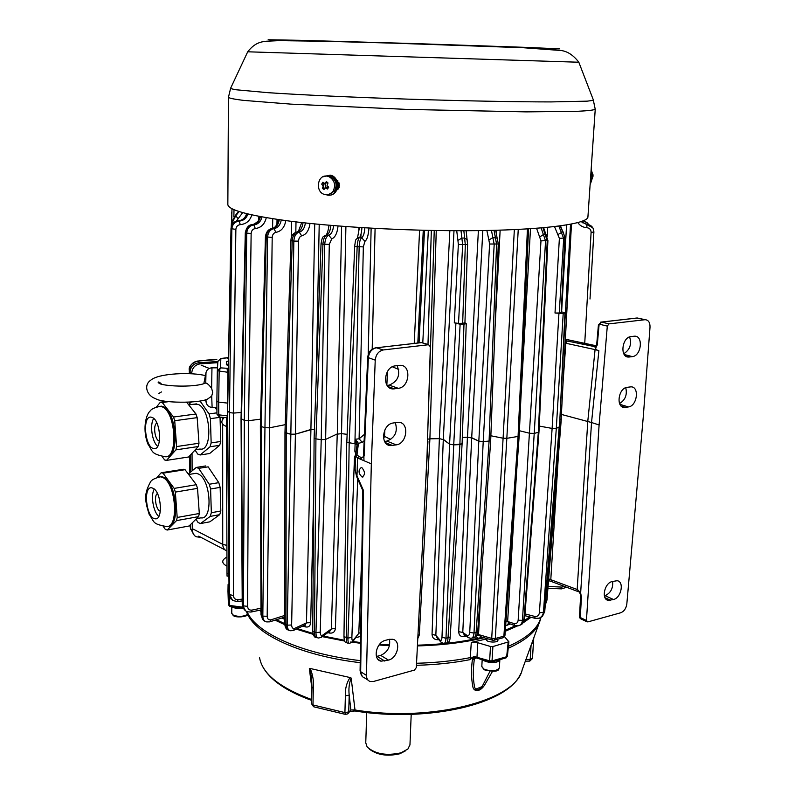 <?xml version="1.0" encoding="UTF-8"?>
<svg xmlns="http://www.w3.org/2000/svg" width="795" height="795" viewBox="0 0 795 795"><rect width="100%" height="100%" fill="white"/><g stroke="black" fill="none" stroke-linecap="round" stroke-linejoin="round"><path stroke-width="1.19" d="M405.569 750.818L399.815 753.759C387.543 756.582 377.496 755.111 369.685 749.327M366.734 712.558L365.76 742.848L367.151 746.942C375.111 754.038 386.39 756.005 400.988 752.825L407.944 748.999L409.972 744.696M558.796 226.048L563.695 238.381L559.273 313.001L561.191 312.455L564.927 238.142L563.178 231.931M559.273 313.001L555.009 313.021L559.382 238.351L554.503 226.585M561.558 311.898L565.315 312.793L563.198 313.528L555.009 313.021M560.485 225.82L565.275 237.983L561.191 312.455M535.303 618.391L534.518 616.373C537.291 616.801 538.911 615.638 539.378 612.865L552.118 428.416L539.239 426.08L552.128 428.416L556.301 428.326L552.118 428.416L558.925 313.548M565.364 340.628L595.614 346.819M317.523 637.779L316.947 637.66C315.377 637.709 314.552 635.92 314.492 632.303L315.923 438.86L314.114 438.015L315.933 438.86L322.929 244.244L329.299 244.343L325.632 439.406L320.216 632.154C320.286 635.006 321.081 636.03 322.611 635.205L321.25 637.381L318.586 637.997C316.857 638.027 315.983 636.229 315.963 632.621L321.22 439.685L315.923 438.86L321.22 439.685L325.632 439.406L337.319 433.911L325.632 439.406L321.22 439.685L324.748 244.413C325.076 239.375 326.407 236.304 328.723 235.231L326.695 235.042C324.549 236.145 323.287 239.206 322.929 244.244L321.031 243.767C322.452 235.996 322.442 236.87 326.695 235.042M269.753 621.849L266.742 621.919C264.238 621.362 262.936 619.424 262.827 616.125L264.954 427.68L261.148 426.517L264.944 427.68L269.445 427.829L285.216 424.669L269.445 427.829L264.954 427.68L267.557 237.327C267.985 232.478 270.042 229.596 273.728 228.692L274.007 228.662C277.932 227.857 280.347 224.965 281.251 219.996M639.647 318.437L636.348 318.079M284.759 619.345L282.921 618.53L282.811 617.685M282.921 618.53L281.986 617.954M355.534 456.141L355.117 469.269L356.726 476.841L362.142 489.064L363.434 490.426L362.798 492.214L360.085 670.871L360.672 671.695C360.731 674.915 361.993 676.952 364.468 677.827L367.956 680.063M355.544 455.982L357.571 457.96L371.325 463.863L375.23 360.155C375.916 354.451 378.599 351.052 383.299 349.949L428.584 344.722L430.343 346.759L427.074 454.342L416.322 667.591L414.483 670.086L373.441 681.484L370.241 681.524C367.767 680.659 366.505 678.612 366.465 675.392L371.325 463.863M260.432 216.657C259.339 221.278 256.815 223.942 252.86 224.657L252.114 224.717M253.764 224.925L252.482 224.687C248.447 225.532 246.202 228.304 245.734 233.024L245.287 232.786C246.48 227.281 248.875 224.578 252.482 224.687L253.585 224.935M355.057 439.287L358.475 443.352L357.094 444.544L355.236 440.042L355.117 443.809L357.084 444.604M356.14 451.52L354.868 451.262L355.117 443.809L346.729 442.268L354.918 443.789L355.017 439.287L359.102 438.8L362.212 442.348L358.466 443.362L356.965 454.7L358.754 456.439L361.795 457.701L363.881 456.39L360.185 459.083L361.367 457.552L362.858 457.195M363.961 460.703L363.881 456.39M389.471 639.279C390.564 646.842 387.632 652.208 380.666 655.368L376.452 656.481M329.915 631.131L331.366 628.915L337.239 433.951M294.1 630.117L304.833 625.069L306.472 622.853L310.915 429.727L295.402 434.159L290.851 434.219L293.842 241.104L290.94 240.497C291.069 235.737 293.176 232.895 297.28 231.961C294.339 232.965 292.669 235.946 292.252 240.905L286.23 433.205L290.851 434.219L284.968 432.49L286.23 433.205L285.971 624.761C286.071 628.209 287.154 630.067 289.211 630.326M541.147 227.917L545.559 240.994L534.22 433.404L538.314 432.321L547.228 240.805L542.945 227.758M227.589 403.105L218.695 402.121L218.784 414.851L227.469 415.825M578.343 591.689L577.667 589.701L580.648 592.981L581.433 597.045L580.29 617.526L579.446 617.457L580.598 596.23M581.433 597.045L580.102 593.587L580.648 592.981L591.53 422.523L561.509 414.453M577.667 589.701L580.072 593.517M598.883 350.675L595.067 349.611L598.883 350.675L591.53 422.523L599.102 424.957L607.301 326.109L608.98 323.873L645.162 319.699C648.462 320.007 650.081 322.492 650.022 327.142L643.225 417.425L626.818 604.061C626.112 608.513 624.075 611.415 620.696 612.776L587.773 621.929L586.442 620.478L599.102 424.957M519.96 625.158C522.265 624.562 523.587 622.753 523.915 619.722L538.314 432.321L534.22 433.404L522.434 620.329C522.106 623.479 520.675 625.317 518.151 625.834L518.002 625.854M472.916 637.908C474.714 637.988 475.778 636.258 476.116 632.711L489.094 441.046L483.211 441.642L474.009 633.068C473.701 636.616 472.598 638.355 470.7 638.286L470.64 638.276M219.49 417.077L216.956 414.165L216.866 401.415L218.695 402.121L219.162 371.384L220.394 367.856L228.264 368.363M367.697 357.442L363.524 455.416L364.16 456.032L368.353 357.899C369.049 352.235 371.732 348.866 376.413 347.783L383.299 349.949M461.011 230.709L462.66 244.93L458.516 323.386L462.67 323.297L465.314 244.91L463.853 230.709M260.541 419.154L248.606 420.704L260.541 419.154M518.241 229.427L506.832 438.333L503.096 438.224L506.832 438.333L518.072 436.425L506.832 438.333L495.305 638.504L503.871 636.169L518.072 436.425L519.185 435.879L518.072 436.425L527.433 228.91M251.806 214.918C250.028 220.811 246.202 224.051 240.329 224.627C237.655 224.985 236.165 226.565 235.867 229.367L233.412 413.082L241.173 412.506L233.412 413.082L229.497 412.585L233.412 413.082L233.382 595.604C233.67 598.387 235.25 599.728 238.132 599.629L237.437 601.527M443.352 439.387L449.592 444.147L453.716 444.872L459.888 444.594L463.982 324.151L460.126 324.231L453.716 444.872L449.582 444.147L443.282 439.585L435.849 635.324L436.992 637.6M460.126 324.231L454.293 322.84L458.357 244.492L457.92 240.428L461.935 238.063L464.628 238.053L467.132 239.653M464.926 322.71L466.248 323.684L463.982 324.151M355.017 439.287L359.141 247.096C359.4 241.988 360.244 238.858 361.675 237.715L364.905 241.342L363.345 246.907L359.102 438.8L364.418 434.378M437.886 638.614L437.737 639.727C434.159 639.637 432.261 637.848 432.043 634.36L439.367 438.651L429.896 438.81L439.367 438.631L443.282 439.585M227.489 418.081L226.585 417.693L227.479 416.073M216.956 414.135L218.784 414.851L219.827 417.117L226.585 417.693M467.48 437.171L462.312 437.558L467.48 437.171L478.381 230.61M464.439 634.927L463.873 636.636C460.583 636.795 458.864 635.145 458.695 631.707L467.43 437.18M467.47 437.19L471.683 437.936L462.779 632.403L464.24 634.788M491.439 230.381L494.192 244.363L483.211 441.642L478.809 441.116L471.683 437.936M471.793 437.747L478.819 441.116L483.211 441.642L489.084 441.046L496.597 244.284L494.023 230.321M449.851 230.669L439.327 438.631M458.516 323.386L454.293 322.84M259.965 216.568C260.084 219.589 257.719 222.282 252.86 224.657L253.983 224.905C258.186 224.24 260.83 221.586 261.923 216.936M266.265 217.691C264.775 224.12 261.128 227.748 255.334 228.553L253.794 224.935M238.252 220.821C233.998 221.596 231.653 224.26 231.186 228.821L227.618 411.273L229.079 594.402L227.44 411.005L229.497 412.585L227.44 410.975L230.997 228.682C231.484 223.912 233.909 221.298 238.291 220.821L239.683 221.04C243.827 220.503 246.539 218.158 247.841 214.004M428.008 439.148L429.946 438.81M545.35 603.991L546.861 600.215L561.191 418.866L559.849 419.859L561.161 418.895L571.337 224.031M550.577 538.543L545.38 603.544M547.924 588.26L561.389 588.876L561.747 587.088L564.48 586.452M592.812 227.777L581.026 221.557M417.961 635.086L419.313 634.917L417.782 638.594M563.198 313.528L556.301 428.326L543.432 612.677L542.24 616.115L539.298 618.222M559.501 426.766L564.967 313.021M539.378 612.865L544.396 612.07L559.163 427.124L556.301 428.326L559.491 426.806L544.734 611.613L541.176 617.238M255.334 228.553C252.82 228.98 251.419 230.63 251.141 233.501L248.606 420.704L247.583 606.327C247.841 609.129 249.322 610.381 252.025 610.093L250.962 612.061L247.315 611.772C244.85 610.848 243.568 608.9 243.459 605.899L244.333 420.366L248.606 420.704L244.333 420.366L241.034 418.647L244.323 420.366L246.728 233.253C247.175 228.523 249.451 225.75 253.555 224.935M509.227 623.598L508.989 624.552L505.67 625.496M508.452 623.33L507.091 625.327M279.303 219.728C278.389 224.667 276.133 227.569 272.526 228.423L271.582 228.533M285.812 220.613C284.57 227.41 281.291 231.315 275.974 232.349C273.719 232.836 272.456 234.555 272.198 237.476L265.421 236.781C266.126 231.872 268.412 229.099 272.288 228.453C268.71 229.377 266.703 232.259 266.246 237.109L261.158 426.517L260.363 425.911L261.158 426.517L261.774 615.658C261.873 618.719 262.996 620.607 265.142 621.322M330.919 225.383C330.313 230.709 328.941 233.919 326.785 235.022L324.976 235.479M492.184 640.094L480.836 636.785L478.52 634.569L491.708 638.405L503.096 438.224L490.863 435.769L503.096 438.224L514.345 229.606M444.415 643.304L445.806 643.185C446.989 643.433 447.724 641.734 448.012 638.087L459.898 444.594L462.094 443.898L466.248 323.664M251.141 233.501L245.734 233.024L241.461 419.104L242.664 605.393L245.645 610.878M570.542 224.19L564.649 325.721M561.161 418.895L571.466 224.011M329.398 631.498L329.667 633.078L327.769 632.671M304.922 625.039L305.588 626.927L303.183 626.172M293.405 630.445L290.712 630.763C288.486 630.534 287.333 628.666 287.253 625.168L290.851 434.219L295.402 434.159L291.636 625.009C291.785 627.851 292.868 628.944 294.885 628.279L306.472 622.853L310.656 622.664C310.288 626.043 308.599 627.464 305.588 626.927M310.915 429.727L314.422 429.35M354.61 246.42C355.862 239.404 354.55 239.603 359.459 237.576C358.227 238.748 357.452 241.879 357.154 246.967L349.174 443.213L346.312 637.888C346.302 641.585 346.759 643.314 347.693 643.085M360.612 636.388L356.299 637.57M353.01 641.346L358.793 633.277L361.874 552.952M534.22 433.404L529.798 433.285L519.423 430.731L529.808 433.285L534.22 433.404M631.001 336.583L634.48 336.196C643.602 335.5 641.426 355.931 632.343 356.617L628.726 357.044C619.633 357.671 621.889 337.159 631.001 336.583M623.767 353.715C629.918 349.83 631.866 344.235 629.6 336.931M619.553 403.542C625.327 399.994 627.384 394.708 625.745 387.702M627.096 387.334L630.902 386.847C639.677 386.489 637.242 406.036 628.438 406.931L624.492 407.457C615.757 407.755 618.262 388.129 627.096 387.334M612.13 581.562L617.099 580.718C624.482 581.413 621.302 597.9 613.502 599.5L608.404 600.384C601.05 599.619 604.309 583.073 612.13 581.562M604.359 595.872L605.084 595.684C610.679 593.06 613.193 588.31 612.627 581.433M399.08 365.382L395.274 365.869C383.776 366.753 381.868 389.341 393.277 388.924L398.315 388.318C409.783 387.294 411.552 364.746 400.064 365.312L399.08 365.382M397.112 365.63C400.68 374.892 398.027 381.391 389.153 385.138L387.105 385.416M397.013 422.403L393.237 422.99C382.226 424.123 379.841 445.458 390.663 445.597L396.268 444.872C407.259 443.61 409.505 422.294 398.603 422.314L397.013 422.403M395.304 422.662C397.977 431.516 395.155 437.657 386.857 441.096L384.601 441.444M389.162 639.359L385.525 640.313C376.154 642.251 372.438 659.462 380.994 661.172L388.467 660.108C397.838 658.061 401.415 640.869 392.78 639.279L389.162 639.359M361.834 467.599C365.203 471.693 365.312 474.844 362.152 477.07C358.326 473.393 358.058 470.193 361.337 467.46L361.834 467.599M597.284 344.891L596.687 344.553L598.436 324.847L599.042 325.155L597.284 344.891L595.495 348.568L597.085 350.058M337.319 434.149L341.472 433.633L347.047 434.328L341.472 433.633L335.401 628.428C334.973 631.856 333.055 633.406 329.667 633.078M375.091 228.384L372.189 349.174M337.358 180.286L337.269 181.906M276.422 619.722L284.759 623.668M297.34 628.587L312.952 633.446M323.118 636.03L344.354 640.243M352.891 641.545L360.523 642.529M379.553 644.328L389.649 644.904M417.454 645.182C439.595 644.576 459.778 642.281 478.004 638.276L482.515 637.272M475.996 636.487L478.004 638.276M505.332 630.216L515.418 625.774M524.293 620.716L529.54 616.88M510.052 623.896L508.989 624.552M480.816 636.775L480.2 637.819M383.409 435.68L384.541 436.346L383.617 438.602M369.049 317.891L371.136 228.175M283.437 617.486L284.759 616.433M272.198 237.476L267.17 616.274C267.378 619.096 268.69 620.259 271.105 619.772L269.783 621.849M291.636 625.009L287.253 625.168L284.759 623.767L284.968 432.5L290.94 240.517M462.094 443.819L453.716 444.872L445.985 638.256C445.737 641.903 444.962 643.602 443.66 643.364L441.096 642.32L439.983 640.084C441.086 641.058 441.752 640.124 441.98 637.282L449.582 444.147L455.883 323.684M357.72 479.087L351.877 637.342C351.867 640.204 352.334 641.168 353.288 640.233L352.374 642.141L349.472 643.314C348.399 643.533 347.882 641.794 347.932 638.107L354.451 457.672L355.484 457.741M428.326 230.361L422.781 342.943M427.988 344.483L431.327 230.421M227.459 409.882L227.877 372.279L227.171 369.864L228.245 369.427M227.171 369.864L227.191 368.542L228.274 368.264M314.114 438.015L321.031 243.777M361.934 227.628C361.496 233.054 360.691 236.363 359.509 237.546L356.866 238.659M294.885 628.279L293.434 630.435M228.463 358.376L227.112 358.048M237.427 601.527L232.756 600.543L229.606 594.938L229.497 412.585L231.832 229.049C232.289 224.488 234.664 221.825 238.977 221.07L240.329 224.627M233.382 595.604L229.079 594.402L231.116 599.182M284.759 618.391L283.885 617.377M341.512 433.623L345.904 226.555M309.99 223.435C308.987 230.48 306.224 234.614 301.703 235.847L299.228 232.15C302.607 231.206 304.654 228.145 305.379 222.948M303.034 222.699C302.279 227.867 300.411 230.938 297.439 231.931L296.157 232.14M326.735 235.032L328.832 235.201C331.445 234.147 333.026 230.948 333.582 225.601M558.04 234.545L562.681 231.743L560.127 225.869M301.703 235.847C299.824 236.403 298.771 238.172 298.532 241.143L293.842 241.104C294.229 236.135 295.969 233.164 299.059 232.17L297.28 231.961M580.936 221.586L586.859 224.299C591.361 224.945 593.696 227.529 593.875 232.061M516.502 473.522L507.657 621.312L508.979 623.509L514.395 625.456M514.872 625.635L513.769 623.509C516.263 624.115 517.724 623.032 518.161 620.239L540.978 240.865L536.575 228.284M538.97 431.834L538.314 432.321L538.97 431.884L524.591 619.096L522.434 620.329L518.161 620.239M468.146 637.6L466.814 635.284C468.464 636.179 469.447 635.205 469.746 632.373L478.809 441.116M490.684 440.351L489.094 441.046L490.684 440.42L498.276 243.976L497.332 238.57M298.532 241.143L295.402 434.159L310.805 429.519M346.819 442.08L354.699 246.341M588.201 224.289C588.151 223.216 586.471 222.034 583.162 220.752L587.296 222.988M585.329 221.467L583.411 220.642M238.649 211.45L235.439 215.425L232.09 221.706L232.031 224.826M234.267 222.282L232.488 221.984L235.827 215.684L239.076 211.579M246.838 213.756C245.536 217.86 242.902 220.195 238.947 220.781L238.291 220.821M359.459 237.576L361.725 237.695C363.404 236.542 364.438 233.253 364.835 227.807M217.343 370.5L217.89 361.397L220.871 358.565L228.473 357.71M478.819 441.116L489.601 244.025L488.865 240.001L492.96 237.566L497.143 238.172L495.692 230.272M427.442 442.09L434.249 230.47L427.442 442.09M546.125 234.634L543.551 234.426L539.775 236.97M584.732 343.301L591.102 232.309C590.993 229.616 589.602 228.086 586.939 227.708L586.73 224.061M582.954 222.998L582.616 220.98M275.974 232.349L273.907 228.682M328.772 235.211L331.724 238.888L329.299 244.343M355.772 454.233L354.868 451.262M357.949 442.09L355.236 440.042M357.094 444.475L358.475 443.352M548.659 578.879L577.17 589.512L587.783 421.43M594.938 346.998L595.495 348.568M427.939 441.593L424.381 507.846M464.926 322.79L462.67 323.297M204.454 383.478L205.746 382.981C193.95 388.159 160.073 386.032 158.752 382.912L158.126 382.226C158.473 381.64 159.576 382.236 161.435 384.015M205.398 375.657C192.728 372.09 158.672 372.964 150.712 380.239C143.309 385.048 146.846 395.821 155.492 398.593C161.564 403.154 198.7 403.453 207.425 399.15L211.699 396.139L212.106 407.398L216.916 407.388M211.967 367.837L211.629 388.298L212.692 392.313L211.699 396.139M211.629 388.298C209.105 384.979 207.147 383.21 205.746 382.981L205.994 372.616L203.818 383.687M497.64 661.37L496.974 661.609M497.62 660.287L497.65 661.798L500.582 659.443M482.615 659.83L483.738 660.595C487.772 662.503 492.194 662.97 496.984 661.996L496.945 660.486M232.22 606.893L232.319 606.953C234.982 608.433 238.589 608.9 243.141 608.354M484.095 637.729C464.389 642.519 442.169 645.252 417.415 645.918M389.48 645.629L379.006 645.023M360.503 643.274L350.724 641.982M344.692 641.058L322.263 636.636M313.19 634.35L296.227 629.113M284.799 624.691L275.09 620.15M260.998 611.484L259.418 610.272M531.06 617.278L523.428 622.634M517.485 625.923L505.252 631.28M480.081 635.026L476.473 635.871M242.892 608.304L242.624 607.161M348.27 713.314L350.853 709.975L354.63 709.915C431.715 722.715 516.213 700.256 522.156 669.897L539.268 622.813M311.968 687.119L313.339 688.271L312.972 704.956L311.6 703.754L311.968 687.158M228.821 583.977L228.086 584.524L227.976 591.301L228.89 591.897M345.278 714.347L313.975 706.854L312.972 704.956L344.911 712.588L345.507 714.387L347.673 713.87L350.853 709.975L349.204 695.138L345.388 695.764C345.03 688.887 346.58 682.816 350.068 677.549L351.171 678.046C349.134 683.223 348.478 688.917 349.204 695.138L348.717 711.952L344.911 712.588L345.388 695.764M311.968 687.099L311.58 677.31L309.344 668.525L310.199 668.486C312.912 675.084 313.955 681.683 313.339 688.271M520.655 673.693C508.283 704.082 428.147 722.715 355.117 711.008L351.171 678.046M525.942 659.482L530.186 659.443L529.629 661.102L525.336 661.142L525.634 660.317M310.199 668.486L350.068 677.549M533.743 638.007L533.425 643.066L531.587 643.94M492.433 671.447L484.553 685.151C479.703 692.624 473.333 691.749 472.786 686.294C471.167 677.877 471.087 668.595 472.558 658.439L472.071 657.475L474.208 656.521L489.631 660.834L492.026 660.893L506.663 656.73L507.389 656.193L508.889 641.794M474.208 656.521L474.526 657.515L477.348 658.24M311.928 688.868L309.344 668.525M497.253 641.207L497.362 639.329C501.168 643.264 484.165 642.718 486.58 638.971L471.286 642.38L477.765 642.728L490.495 646.484L492.9 646.544L508.889 641.774L504.507 636.656M472.071 657.475L470.173 659.621L471.286 642.38M229.417 597.512L228.503 598.108L228.304 591.699L228.503 598.118M475.698 657.882L473.85 659.572L472.558 658.439L474.526 657.515M416.54 663.269C435.918 662.742 453.885 660.844 470.471 657.604L470.411 658.677M474.267 659.194L473.919 662.742C472.926 671.487 473.124 679.516 474.536 686.85C475.629 690.756 478.073 690.815 481.869 687.049L489.929 671.378M486.58 638.971L486.6 638.465M339.167 183.098L339.137 187.68M226.893 551.034C224.26 549.902 222.868 547.676 222.729 544.366L226.853 545.39M228.712 570.572L228.632 576.087L227.052 576.107L227.012 573.593L226.416 417.862M228.632 576.087L228.344 524.074M593.06 176.232L592.921 174.185M591.162 169.295L591.202 169.385C592.414 175.089 592.056 180.107 590.129 184.47M228.443 97.537L227.847 204.057C227.151 209.81 248.03 215.524 290.463 221.219C332.539 226.505 393.346 230.202 448.927 230.659C531.418 231.434 588.032 224.896 587.922 216.906L587.962 216.32M279.005 40.138L278.995 40.654M279.492 40.128L279.492 40.644M546.235 48.416L546.205 49.012M545.271 48.356L545.241 48.942M333.691 178.716L334.983 178.925M334.387 191.337L335.301 191.347M336.076 179.372L339.535 185.533L336.315 190.959M335.46 191.297L334.248 191.525M327.749 182.651L326.218 182.83L324.986 184.728L326.238 187.64M326.427 188.246L327.411 187.451L328.514 187.729M324.956 187.849L324.022 189.528L322.293 188.057L323.217 186.368L321.707 184.112L322.939 182.204L324.32 183.566L326.417 181.697L328.007 182.969L326.984 185.831L328.742 187.133L327.5 189.031L324.956 187.849L327.411 187.451M326.417 181.697L327.57 182.472M333.135 191.168C335.967 185.016 334.606 180.197 329.06 176.709L327.759 176.281C317.175 173.399 314.552 192.877 325.244 194.606C328.494 195.133 331.118 193.98 333.135 191.168M328.742 194.477L334.685 190.909C337.627 183.973 335.838 179.024 329.329 176.053L325.821 176.093M328.643 195.063C339.296 196.435 341.035 177.146 330.372 175.178L324.042 176.371M326.964 194.755L325.652 194.686M322.82 176.848L329.657 175.288C340.32 177.255 338.591 196.564 327.928 195.192L326.944 195.053M217.81 362.669L200.211 363.852C195.053 364.736 192.221 367.837 191.724 373.153L191.724 373.749M191.724 373.153L190.045 372.08C190.532 366.773 193.354 363.683 198.502 362.808L200.211 363.852M193.811 534.767L190.711 528.745L192.35 530.305L193.096 533.594L194.735 535.78L196.087 536.724L201.155 537.47M190.045 372.08L190.045 373.66M190.174 402.081L190.174 403.085M190.393 455.078L190.472 472.18M190.691 524.412L190.711 528.745M192.042 453.289L192.112 470.839M192.32 522.802L192.35 530.305M197.071 361.139L200.141 362.699L217.88 361.506L198.502 362.808M190.075 525.028L190.74 529.321L189.995 526.042L190.701 526.856M207.336 360.055L197.428 361.099C192.539 362.093 189.856 365.243 189.389 370.54L189.409 373.63M193.583 473.701L196.176 473.283L198.382 473.999C210.874 479.395 213.199 520.268 200.946 517.843L196.544 518.648M159.268 476.94L161.733 476.622L164.078 477.417C176.927 483.201 180.356 526.926 167.974 526.26M153.246 488.349C161.464 492.254 163.184 520.536 155.134 518.777C146.29 518.479 142.722 486.023 151.756 487.822L153.246 488.349M158.801 516.412C153.246 512.079 150.434 495.037 154.29 489.104M160.352 511.155C156.019 510.549 153.544 495.563 157.44 493.536M163.214 526.37L165.39 529.47L167.218 530.036L176.5 520.626L198.591 516.621L189.091 526.002L167.218 530.036M177.196 517.466L199.297 513.49L197.528 488.368L175.347 492.095L177.196 517.466L176.5 520.626M174.155 488.398L196.325 484.702L185.046 469.686L163.025 473.184L174.155 488.398L175.347 492.095M156.903 477.507L161.196 472.747L183.128 469.318M188.266 473.969L196.286 467.43L198.68 468.364L209.254 484.254L210.605 488.995L211.331 512.715L210.228 516.392L200.439 523.567L198.064 522.484L195.958 519.215M200.439 523.567L209.84 521.828L219.718 514.663L220.831 511.006L220.145 487.375L218.784 482.654L208.161 466.844L198.68 468.364M210.228 516.392L219.718 514.663M211.331 512.715L220.831 511.006M210.605 488.995L220.145 487.375M209.254 484.254L218.784 482.654M196.286 467.43L205.756 465.93M183.188 469.249L185.046 469.686M196.325 484.702L197.528 488.368M199.297 513.49L198.591 516.621M161.196 472.747L163.025 473.184M193.702 404.238L198.054 404.357C211.073 408.968 212.901 451.967 200.042 449.026L195.302 449.741M159.01 406.424L163.313 406.702C176.679 411.601 179.7 457.513 166.672 456.499M152.352 417.534C160.908 420.893 162.319 450.656 153.872 448.549C144.789 447.943 142.017 415.05 151.249 417.176L152.352 417.534M157.668 446.343C152.024 441.881 149.54 424.331 153.733 418.488M159.437 441.056C154.906 440.539 152.69 424.838 156.893 423.089M162.091 456.499L164.654 459.967L166.503 460.385L175.894 449.871L198.253 446.522L188.644 456.986L166.503 460.385M176.589 446.561L198.979 443.242L197.18 417.643L174.721 420.714L176.589 446.561L175.894 449.871M168.6 401.654L162.25 402.469L173.519 417.027L195.968 413.996L186.656 402.28M166.592 401.396L160.401 402.181L156.476 406.97M200.002 400.928L209.055 413.917L210.427 418.657L211.152 442.904L210.039 446.77L200.141 454.978L197.736 454.084L195.023 450.04M200.141 454.978L209.651 453.518L219.649 445.319L220.772 441.473L220.036 417.146M210.039 446.77L219.649 445.319M211.152 442.904L220.772 441.473M210.427 418.657L220.076 417.325M209.055 413.917L216.956 412.844M216.936 410.081L215.038 407.388M188.504 404.605L191.366 401.992M195.968 413.996L197.18 417.643M198.979 443.242L198.253 446.522M160.401 402.181L162.25 402.469M173.519 417.027L174.721 420.714M242.654 212.662L236.304 221.209M524.988 613.899L534.518 616.373M594.849 346.809L595.793 346.69M596.359 345.865L565.444 339.266M314.114 438.025L312.743 631.111L315.963 632.621L320.216 632.154M260.363 425.951L261.008 614.843L262.827 616.125L267.17 616.274M295.998 221.894L295.82 232.249M291.228 238.242L291.517 221.348M355.117 469.199L355.534 456.161M358.754 456.439L357.571 457.96L356.985 475.877L363.434 490.426L360.672 671.695L366.465 675.392M232.458 224.15L232.051 221.626L235.399 215.395L238.589 211.42M398.732 369.456L392.362 366.783M600.563 322.164L601.537 322.094L599.042 325.155M322.611 635.205L331.366 628.915L335.401 628.428M216.866 401.415L217.323 370.768L220.394 367.856L220.871 358.565L217.9 361.159M543.641 227.698L547.914 240.577L540.978 240.865M578.333 591.689L551.998 581.731L550.796 579.575L558.358 456.181M577.955 591.251L577.458 591.073M587.773 421.43L595.067 349.611L565.841 343.241L563.536 375.578M355.544 455.903L356.965 454.7M469.746 632.373L474.009 633.068L477.716 631.796C477.288 635.364 476.056 637.342 474.019 637.729M375.548 347.832L376.283 347.743C371.265 348.548 368.413 351.768 367.707 357.402L375.23 360.155M294.567 234.972L295.75 234.605M466.138 230.699L467.609 244.592L458.357 244.492M423.268 230.242L417.822 343.013M419.045 342.874L424.49 230.272M252.025 610.093L260.989 608.195M492.512 640.194L491.708 638.405L495.305 638.504L494.063 640.233L492.532 640.194M363.345 246.907L354.61 246.43M258.782 219.977L258.842 216.359M453.995 230.689L443.292 439.347M457.92 240.428L456.718 230.709M323.307 182.582L323.177 189.031M439.983 640.084L435.849 635.324L432.043 634.36M547.715 227.31L547.198 236.483M277.038 219.4L276.948 224.339M272.576 228.413L272.735 218.744M482.823 230.55L471.703 437.697M530.494 228.712L520.834 399.448M414.225 343.42L419.601 230.153M228.324 365.68L226.346 364.686L226.436 361.795L228.413 361.099M226.346 364.686L228.354 363.971M565.275 237.973L559.382 238.351M353.288 640.233L358.793 633.277L360.672 632.512M235.867 229.367L230.997 228.662M429.906 438.83L419.313 634.917M545.559 601.408L547 599.937M548.063 586.452L561.747 587.088M586.939 227.708C583.013 227.42 579.952 225.701 577.756 222.55M220.483 358.545L228.483 357.551M217.323 370.768L228.195 372.318M427.919 441.732L424.659 502.221M238.132 599.629L242.207 599.112M450.189 637.004L445.985 638.256L441.98 637.282M247.583 606.327L243.459 605.899L242.246 604.786L241.034 418.687L245.287 232.796M313.717 493.427L310.656 622.664M351.877 637.342L347.932 638.107L343.957 636.576M466.267 636.239L463.873 636.636M438.77 639.647L437.737 639.727M629.382 357.005L625.645 356.031M632.343 356.617L624.224 354.5M625.496 407.398L621.263 406.116M628.438 406.931L619.941 404.377M610.639 600.265L604.995 597.691M613.502 599.5L605.084 595.684M398.315 388.318L389.153 385.138M394.519 388.844L388.04 386.589M396.268 444.872L386.857 441.096M392.511 445.498L385.337 442.606M388.467 660.108L380.666 655.368M384.85 661.102L377.059 656.342M580.29 617.526L586.442 620.478M607.301 326.109L599.867 324.31M428.584 344.722L421.569 342.625L376.413 347.783L420.664 342.685M644.825 319.729L637.322 318.01L601.537 322.094L608.98 323.873M428.734 344.712L422.533 342.864M586.869 621.75L581.046 618.947L580.201 617.576M319.212 224.339L316.201 379.553M358.664 233.631L358.913 227.44M436.256 230.51L429.896 438.81M496.289 235.499L496.557 230.252M364.15 440.708L362.212 442.348M384.83 429.986L384.541 436.346L390.713 439.496M231.206 226.982L231.872 214.064M368.204 354.63L369.059 317.891M271.105 619.772L284.769 615.429M502.619 637.888L504.964 635.314M498.276 243.976L489.601 244.025M233.998 209.711L233.869 216.787M568.107 339.773L568.892 339.892M337.319 433.911L341.592 226.237M338.044 225.959C337.269 233.183 335.162 237.496 331.724 238.888M387.463 371.494L386.857 385.019M272.397 228.443L272.526 228.423C275.467 227.489 277.445 224.548 278.469 219.599M297.35 231.941L299.129 232.16M482.247 564.947L478.52 634.569L477.219 634.34M354.451 457.672L355.613 454.303M505.988 620.955L513.769 623.509M458.695 631.707L462.779 632.403L466.814 635.284M477.716 631.737L490.694 440.43M360.91 234.575L360.781 237.655M310.915 429.489L314.721 223.912M488.865 240.001L486.858 230.47M235.36 215.425L238.122 218.615M589.999 299.019L593.885 232.09L589.999 299.019M591.102 232.309L593.885 232.09L593.14 228.413C592.325 226.515 590.238 225.144 586.869 224.309L580.916 221.596M231.683 225.542L231.961 208.747M238.589 220.801L238.947 220.781C242.882 220.016 245.436 217.661 246.619 213.706M226.436 361.795L228.413 360.87M368.95 228.046C368.403 235.39 367.052 239.822 364.905 241.342M565.235 343.112L565.841 343.241L567.312 341.015M561.608 311.908L566.587 224.896M337.964 180.922L337.299 180.942M500.144 230.143L495.027 328.057M205.925 399.607L206.183 402.648C207.018 405.569 208.956 407.149 212.017 407.398M482.177 659.691L481.81 666.448L483.837 669.062C491.38 671.715 496.567 671.308 499.389 667.85L499.399 667.721M246.798 614.913C243.081 617.308 238.709 617.526 233.67 615.588M231.812 606.833L231.762 613.253L232.846 614.883C237.894 616.98 242.714 616.87 247.285 614.565M482.088 686.612L474.367 689.712M259.498 657.306C262.111 673.584 279.512 687.665 311.7 699.55M533.405 643.175L532.451 658.518L530.186 659.443L531.07 645.381M489.988 662.056L477.616 658.32L476.99 657.018L477.765 642.728M229.387 596.598L229.675 605.452L242.445 607.132L242.425 606.456M470.173 659.621C453.657 662.871 435.74 664.769 416.441 665.306M360.215 662.672C299.238 655.517 253.585 633.486 246.579 611.792M540.958 617.407L540.163 620.348C537.003 630.813 526.35 640.114 508.214 648.263M491.459 662.046L505.709 657.982L506.663 656.73L508.164 642.32M229.984 606.595L228.404 604.766L230.143 606.615L242.753 608.284M229.487 599.609L228.513 598.168L228.413 604.816M490.495 646.484L489.631 660.834L490.247 662.136L492.026 660.893L492.9 646.544M228.404 604.766L227.976 591.321M508.412 646.335C527.244 637.918 538.066 628.298 540.868 617.457M247.056 611.683C255.821 632.76 300.957 653.699 360.244 660.635M201.135 365.183L209.274 368.423M193.384 529.212L222.729 544.366L222.67 424.451M222.66 418.905L222.66 417.435M226.237 424.023L227.539 424.013M226.227 428.972L227.579 428.972M227.012 573.593L228.592 573.573M230.669 88.116L228.443 97.268C229.03 98.173 233.939 99.196 243.181 100.349L290.831 104.125L407.358 109.422L526.3 111.876L577.23 111.32C587.624 110.803 593.627 110.127 595.236 109.293L593.199 99.544M230.49 88.513L235.25 89.696L267.995 92.677C300.957 94.883 352.453 97.298 407.775 99.137C463.157 100.915 516.194 101.919 551.253 101.919L587.227 101.154L593.497 100.329L578.82 62.229L247.712 51.794L230.49 88.513M247.732 51.755L247.712 51.794C255.066 42.334 261.664 41.787 266.673 41.211L279.095 40.654L324.529 41.261L394.131 43.178L523.299 47.73L559.034 50.353C566.279 50.542 572.867 54.497 578.82 62.229M278.339 40.525L268.154 39.75L300.57 40.326L413.499 43.536L526.807 47.402L559.461 48.863L549.186 49.002M189.528 402.121L189.538 403.661M189.767 455.764L189.846 472.687M189.389 370.321L190.104 370.977M207.694 360.016L216.826 359.638M162.965 477.596C176.321 483.668 179.104 529.261 166.036 526.449C151.934 523.746 154.886 522.474 149.142 514.285C144.62 499.876 143.965 493.963 150.533 481.85C151.756 479.723 155.124 478.034 160.63 476.801L162.965 477.596M157.967 477.199L161.733 476.622M162.19 406.851C176.112 412.029 178.368 459.997 164.645 456.628C150.593 453.677 153.226 451.828 147.959 444.127C142.494 430.602 145.425 414.99 150.245 410.906C151.378 408.978 154.796 407.447 160.491 406.315L162.19 406.851M157.668 406.652L161.614 406.166M409.952 745.064L411.204 714.387M598.436 324.837L601.398 322.064L637.183 317.98L645.162 319.699M357.094 444.544L355.564 455.783M596.687 344.553C595.892 346.789 595.346 347.544 595.038 346.849L595.694 346.769M528.566 228.841L519.185 435.869M535.323 618.381L539.497 618.152M525.137 615.737L534.995 618.301M260.989 609.934L251.339 611.981M524.591 619.096L521.5 624.512M462.094 443.898L450.189 637.043C450.02 640.919 448.787 642.946 446.502 643.115M242.246 604.846L244.333 609.904M346.729 442.268L343.967 636.556C344.424 644.099 345.825 641.545 347.147 642.996M360.085 670.94L362.331 676.525M626.192 356.389L628.726 357.044M622.058 406.722L624.492 407.457M606.396 599.47L608.404 600.384M388.964 387.413L393.277 388.924M386.599 443.948L390.663 445.597M378.032 659.353L380.994 661.172M283.418 617.496L270.3 621.68M504.964 635.354L519.185 435.889M561.32 418.697L547 599.957L545.976 603.107M329.885 631.15L322.025 636.815M312.743 631.18C313.27 635.444 314.353 637.53 315.973 637.431M565.444 339.236L596.379 345.815M348.856 643.235L347.663 643.076M299.059 232.17L297.439 231.931L298.682 230.639L301.722 222.55M328.723 235.231L326.288 234.674C327.361 233.521 328.275 230.371 329.031 225.224M464.27 634.808L467.331 636.994M468.185 637.61L470.69 638.276M356.637 476.642L355.097 469.775M260.363 425.921L265.421 236.801M242.217 600.911L237.655 601.497M284.759 623.817C285.017 627.176 286.051 629.203 287.86 629.879M514.902 625.635L518.151 625.834M472.916 637.918L471.882 638.087M228.9 594.064L229.964 597.76M437.021 637.62L440.221 641.317M261.008 614.843L263.751 620.617M544.734 611.613L542.448 616.354M231.981 224.915L232.051 221.646M228.413 361.019L227.539 361.318L228.413 360.96M580.648 618.758L579.515 617.586M361.01 234.177L360.87 237.665M272.278 228.453L273.748 228.692M359.42 227.469L357.541 237.814L359.509 237.546M561.469 588.886L566.656 587.276M361.795 457.701L362.967 457.075L363.524 455.495M361.805 457.701L362.669 457.393M551.472 581.543L548.52 580.638M502.589 637.888L494.55 640.094M503.086 637.759L504.954 635.414M231.464 213.885L231.921 211.48M547.914 240.577L538.97 431.874M565.315 312.793L559.491 426.806M338.789 182.184L338.531 188.912M362.798 492.075L362.281 489.402M226.356 417.852L227.489 418.269M467.609 244.582L464.926 322.81M362.152 477.07L363.086 476.901M205.994 372.616C206.799 369.645 208.757 368.055 211.877 367.837L217.502 367.837M205.567 399.706L206.024 401.882M161.455 391.935L158.881 393.436M499.797 660.675L499.389 667.85C498.137 668.555 501.257 673.514 484.254 669.807L481.81 666.627M486.967 638.574L486.858 640.482M247.364 614.823C248.974 615.867 236.552 618.48 233.283 615.569L231.772 613.422M311.6 703.813L313.558 706.725M354.918 710.978L350.277 711.495M311.68 700.415C286.23 691.203 269.873 679.864 262.589 666.419M533.773 637.948L532.451 658.518L529.778 661.102M486.908 639.568L486.401 639.707M506.077 657.882L507.389 656.183M474.585 658.31L474.128 660.556M198.69 536.178L225.035 549.911M224.16 417.604C220.523 421.509 221.209 424.421 226.227 426.339M226.923 557.037C221.348 560.157 221.358 563.198 226.972 566.169M590.397 184.082L593.06 175.894L591.202 169.385M549.176 49.24L549.206 48.664M587.922 216.906L595.236 109.293M329.329 176.053L327.759 176.281M330.372 175.178L329.657 175.288M189.995 526.022L189.995 525.097M189.767 472.747L189.687 455.853M189.458 403.731L189.448 402.131M189.329 373.63L189.309 370.43C188.485 366.734 191.168 363.613 197.359 361.079L216.777 359.608M196.176 473.283L188.663 474.496M156.814 518.479L155.134 518.777M183.387 469.269L161.395 472.767M196.435 403.88L188.733 404.884M155.641 448.291L153.872 448.549M167.347 401.495L161.365 402.26"/></g></svg>
